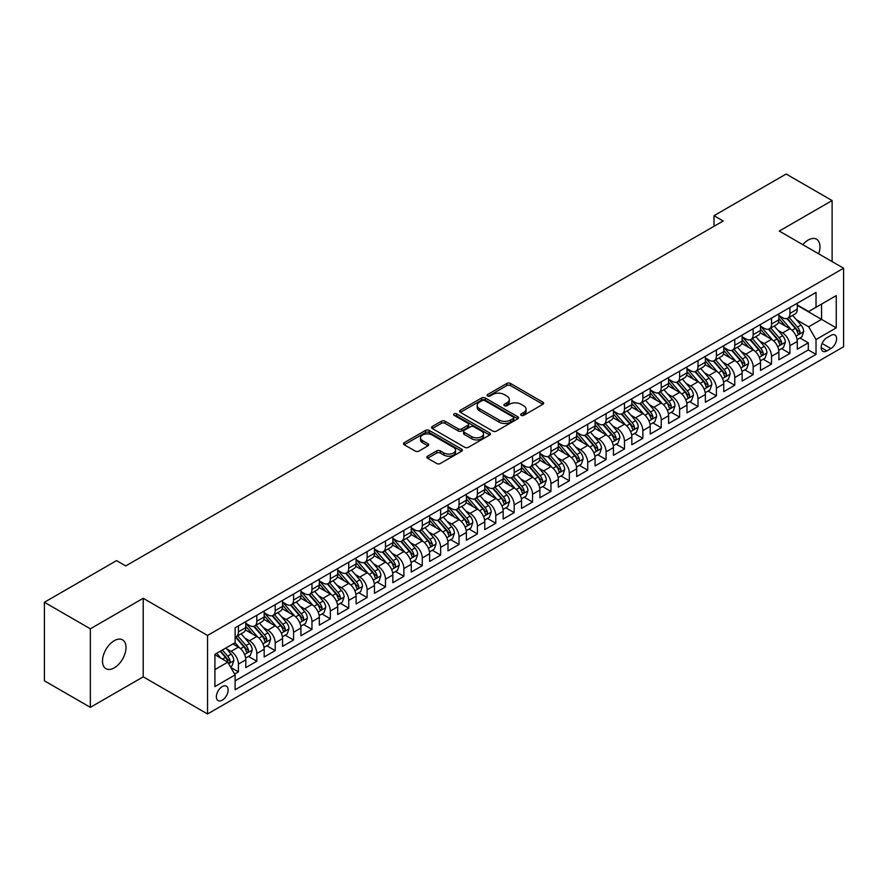 <?xml version="1.0" encoding="UTF-8"?>
<svg xmlns="http://www.w3.org/2000/svg" width="888" height="888" viewBox="0 0 888 888"><rect width="100%" height="100%" fill="white"/><g stroke="black" fill="none" stroke-linecap="round" stroke-linejoin="round"><path stroke-width="1.33" d="M521.212 415.351A1.787 1.032 0 0 0 523.742 415.351L542.912 404.284A2.553 1.476 0 0 0 543.656 403.241A2.553 1.476 0 0 0 542.912 402.197L510.434 383.438A2.553 1.476 0 0 0 506.826 383.438L487.656 394.516A1.787 1.032 0 0 0 487.124 395.238A1.787 1.032 0 0 0 487.656 395.97A1.787 1.032 0 0 0 490.176 395.97L492.662 394.538A8.17 4.718 0 0 1 504.206 394.538L506.915 396.104A8.17 4.718 0 0 1 509.301 399.434A8.17 4.718 0 0 1 506.915 402.764L504.428 404.195A1.787 1.032 0 0 0 503.907 404.928A1.787 1.032 0 0 0 504.428 405.661A1.787 1.032 0 0 0 506.959 405.661L509.446 404.229A8.17 4.718 0 0 1 520.99 404.229L523.698 405.794A8.17 4.718 0 0 1 526.085 409.124A8.17 4.718 0 0 1 523.698 412.454L521.212 413.886A1.787 1.032 0 0 0 520.69 414.618A1.787 1.032 0 0 0 521.212 415.351L521.212 413.886M114.252 667.865A16.639 9.602 120 0 0 125.13 653.202A16.639 9.602 120 0 0 122.577 639.871A16.639 9.602 120 0 0 114.252 640.692A16.639 9.602 120 0 0 103.385 655.355A16.639 9.602 120 0 0 105.938 668.686A16.639 9.602 120 0 0 114.252 667.865M818.669 253.824A16.639 9.602 120 0 0 816.527 239.216A16.639 9.602 120 0 0 808.213 240.038A16.639 9.602 120 0 0 802.819 244.666M222.255 700.177A8.314 4.806 120 0 0 227.694 692.851A8.314 4.806 120 0 0 226.418 686.18A8.314 4.806 120 0 0 222.255 686.591A8.314 4.806 120 0 0 216.816 693.928A8.314 4.806 120 0 0 218.093 700.588A8.314 4.806 120 0 0 222.255 700.177M427.605 456.155A2.553 1.476 0 0 0 426.862 457.198A2.553 1.476 0 0 0 427.605 458.241L436.718 463.503A2.553 1.476 0 0 0 440.326 463.503L461.627 451.215A2.553 1.476 0 0 0 462.371 450.172A2.553 1.476 0 0 0 461.627 449.128L429.148 430.38A2.553 1.476 0 0 0 425.541 430.38L404.24 442.668A2.553 1.476 0 0 0 403.496 443.711A2.553 1.476 0 0 0 404.24 444.755L415.251 451.104A2.553 1.476 0 0 0 418.859 451.104L427.972 445.843A2.553 1.476 0 0 0 428.715 444.799A2.553 1.476 0 0 0 427.972 443.767L422.51 440.615A6.827 3.941 0 0 1 420.512 437.828A6.827 3.941 0 0 1 424.73 434.188A6.827 3.941 0 0 1 432.167 435.042L453.546 447.386A6.827 3.941 0 0 1 455.544 450.172A6.827 3.941 0 0 1 451.337 453.812A6.827 3.941 0 0 1 443.9 452.958L440.326 450.893A2.553 1.476 0 0 0 436.718 450.893L427.605 456.155L427.605 458.241L436.718 453.024L436.718 450.893M143.212 598.29L90.354 628.804L44.4 602.275L44.4 680.807L90.354 707.348L143.212 676.834L207.548 713.974L207.548 635.442L143.212 598.29L143.212 676.834M832.112 261.583L832.112 200.555L779.264 231.069L843.6 268.22L207.548 635.442M832.112 200.555L786.158 174.026L713.996 215.684L713.996 226.296M44.4 602.275L116.55 560.617L125.741 565.922L723.187 220.99L713.996 215.684M492.84 431.102A2.553 1.476 0 0 0 496.448 431.102L517.737 418.814A2.553 1.476 0 0 0 518.492 417.771A2.553 1.476 0 0 0 517.737 416.727L485.259 397.979A2.553 1.476 0 0 0 481.651 397.979L460.361 410.267A2.553 1.476 0 0 0 459.618 411.311A2.553 1.476 0 0 0 460.361 412.354L492.84 431.102M454.845 415.728A1.787 1.032 0 0 1 456.665 415.984L456.665 413.864L489.688 432.922A2.553 1.476 0 0 1 490.431 433.966A2.553 1.476 0 0 1 489.688 435.009L468.387 447.308A2.553 1.476 0 0 1 464.779 447.308L432.301 428.549L432.301 426.473A2.553 1.476 0 0 0 431.557 427.505A2.553 1.476 0 0 0 432.301 428.549M432.301 426.473L441.414 421.212A2.553 1.476 0 0 1 445.021 421.212L458.197 428.815A2.553 1.476 0 0 0 461.804 428.815L467.854 425.319A2.553 1.476 0 0 0 468.598 424.286A2.553 1.476 0 0 0 467.854 423.243L454.134 415.318A1.787 1.032 0 0 1 453.613 414.596A1.787 1.032 0 0 1 454.712 413.642A1.787 1.032 0 0 1 456.665 413.864M234.621 674.048L238.428 671.839L230.802 667.432M226.462 648.695L231.08 651.359A10.401 6.005 60 0 1 238.428 664.091L245.787 659.851L245.787 667.598L256.821 661.227L248.451 656.399M244.844 638.084L249.461 640.748A10.401 6.005 60 0 1 256.821 653.479L264.169 649.239L264.169 656.987L275.202 650.615L266.833 645.787M263.225 627.472L267.843 630.136A10.401 6.005 60 0 1 275.202 642.868L282.551 638.627L282.551 646.375L293.584 640.004L285.214 635.175M281.618 616.849L286.225 619.513A10.401 6.005 60 0 1 293.584 632.256L300.932 628.005L300.932 635.753L311.966 629.392L303.596 624.564M300 606.238L304.606 608.902A10.401 6.005 60 0 1 311.966 621.644L319.314 617.393L319.314 625.141L330.347 618.781L321.978 613.941M318.381 595.626L322.999 598.29A10.401 6.005 60 0 1 330.347 611.033L337.695 606.782L337.695 614.529L348.729 608.158L340.37 603.329M336.763 585.014L341.381 587.678A10.401 6.005 60 0 1 348.729 600.41L356.088 596.17L356.088 603.918L367.11 597.546L358.752 592.718M355.144 574.403L359.762 577.067A10.401 6.005 60 0 1 367.11 589.799L374.47 585.558L374.47 593.306L385.492 586.935L377.134 582.106M373.526 563.791L378.144 566.455A10.401 6.005 60 0 1 385.492 579.187L392.851 574.947L392.851 582.695L403.885 576.323L395.515 571.495M391.908 553.169L396.525 555.833A10.401 6.005 60 0 1 403.885 568.575L411.233 564.324L411.233 572.072L422.266 565.712L413.897 560.883M410.289 542.557L414.907 545.221A10.401 6.005 60 0 1 422.266 557.964L429.614 553.712L429.614 561.46L440.648 555.1L432.278 550.271M428.671 531.945L433.289 534.609A10.401 6.005 60 0 1 440.648 547.352L447.996 543.101L447.996 550.849L459.029 544.477L450.66 539.649M447.064 521.334L451.67 523.998A10.401 6.005 60 0 1 459.029 536.729L466.378 532.489L466.378 540.237L477.411 533.866L469.042 529.037M465.445 510.722L470.063 513.386A10.401 6.005 60 0 1 477.411 526.118L484.759 521.878L484.759 529.625L495.793 523.254L487.434 518.426M483.827 500.111L488.444 502.775A10.401 6.005 60 0 1 495.793 515.506L503.152 511.266L503.152 519.014L514.174 512.642L505.816 507.814M502.208 489.488L506.826 492.163A10.401 6.005 60 0 1 514.174 504.895L521.534 500.643L521.534 508.391L532.556 502.031L524.197 497.202M520.59 478.876L525.208 481.54A10.401 6.005 60 0 1 532.556 494.283L539.915 490.032L539.915 497.78L550.949 491.419L542.579 486.591M538.972 468.265L543.589 470.929A10.401 6.005 60 0 1 550.949 483.671L558.297 479.42L558.297 487.168L569.33 480.797L560.961 475.968M557.353 457.653L561.971 460.317A10.401 6.005 60 0 1 569.33 473.049L576.678 468.809L576.678 476.556L587.712 470.185L579.342 465.356M575.735 447.041L580.352 449.705A10.401 6.005 60 0 1 587.712 462.437L595.06 458.197L595.06 465.945L606.093 459.573L597.724 454.745M594.128 436.43L598.734 439.094A10.401 6.005 60 0 1 606.093 451.826L613.442 447.585L613.442 455.333L624.475 448.962L616.106 444.133M612.509 425.818L617.127 428.482A10.401 6.005 60 0 1 624.475 441.214L631.823 436.974L631.823 444.721L642.856 438.35L634.498 433.522M630.891 415.196L635.508 417.86A10.401 6.005 60 0 1 642.856 430.602L650.216 426.351L650.216 434.099L661.238 427.739L652.88 422.91M649.272 404.584L653.89 407.248A10.401 6.005 60 0 1 661.238 419.991L668.597 415.739L668.597 423.487L679.62 417.127L671.261 412.298M667.654 393.972L672.272 396.636A10.401 6.005 60 0 1 679.62 409.379L686.979 405.128L686.979 412.876L698.001 406.504L689.643 401.676M686.035 383.361L690.653 386.025A10.401 6.005 60 0 1 698.001 398.756L705.361 394.516L705.361 402.264L716.394 395.893L708.025 391.064M704.417 372.749L709.035 375.413A10.401 6.005 60 0 1 716.394 388.145L723.742 383.905L723.742 391.652L734.776 385.281L726.406 380.453M722.799 362.138L727.416 364.802A10.401 6.005 60 0 1 734.776 377.533L742.124 373.293L742.124 381.041L753.157 374.669L744.788 369.841M741.191 351.515L745.798 354.19A10.401 6.005 60 0 1 753.157 366.922L760.505 362.67L760.505 370.418L771.539 364.058L763.169 359.229M759.573 340.903L764.191 343.567A10.401 6.005 60 0 1 771.539 356.31L778.887 352.059L778.887 359.807L789.92 353.446L789.92 345.698A10.401 6.005 -120 0 0 782.572 332.956L777.955 330.292M781.562 348.618L789.92 353.446M245.787 659.851A10.401 6.005 -120 0 0 238.428 647.108L232.922 643.933M264.169 649.239A10.401 6.005 -120 0 0 256.821 636.496L245.443 629.936M282.551 638.627A10.401 6.005 -120 0 0 275.202 625.885L263.825 619.325M300.932 628.005A10.401 6.005 -120 0 0 293.584 615.273L282.218 608.713M319.314 617.393A10.401 6.005 -120 0 0 311.966 604.661L300.599 598.09M337.695 606.782A10.401 6.005 -120 0 0 330.347 594.05L318.981 587.479M356.088 596.17A10.401 6.005 -120 0 0 348.729 583.427L337.362 576.867M374.47 585.558A10.401 6.005 -120 0 0 367.11 572.816L355.744 566.255M392.851 574.947A10.401 6.005 -120 0 0 385.492 562.204L374.126 555.644M411.233 564.324A10.401 6.005 -120 0 0 403.885 551.592L392.507 545.032M429.614 553.712A10.401 6.005 -120 0 0 422.266 540.981L410.889 534.421M447.996 543.101A10.401 6.005 -120 0 0 440.648 530.369L429.281 523.798M466.378 532.489A10.401 6.005 -120 0 0 459.029 519.758L447.663 513.186M484.759 521.878A10.401 6.005 -120 0 0 477.411 509.135L466.045 502.575M503.152 511.266A10.401 6.005 -120 0 0 495.793 498.523L484.426 491.963M521.534 500.643A10.401 6.005 -120 0 0 514.174 487.912L502.808 481.352M539.915 490.032A10.401 6.005 -120 0 0 532.556 477.3L521.189 470.74M558.297 479.42A10.401 6.005 -120 0 0 550.949 466.688L539.571 460.117M576.678 468.809A10.401 6.005 -120 0 0 569.33 456.077L557.953 449.506M595.06 458.197A10.401 6.005 -120 0 0 587.712 445.454L576.345 438.894M613.442 447.585A10.401 6.005 -120 0 0 606.093 434.843L594.727 428.282M631.823 436.974A10.401 6.005 -120 0 0 624.475 424.231L613.109 417.671M650.216 426.351A10.401 6.005 -120 0 0 642.856 413.619L631.49 407.059M668.597 415.739A10.401 6.005 -120 0 0 661.238 403.008L649.872 396.448M686.979 405.128A10.401 6.005 -120 0 0 679.62 392.396L668.253 385.825M705.361 394.516A10.401 6.005 -120 0 0 698.001 381.785L686.635 375.213M723.742 383.905A10.401 6.005 -120 0 0 716.394 371.162L705.017 364.602M742.124 373.293A10.401 6.005 -120 0 0 734.776 360.55L723.409 353.99M760.505 362.67A10.401 6.005 -120 0 0 753.157 349.939L741.791 343.379M778.887 352.059A10.401 6.005 -120 0 0 771.539 339.327L760.172 332.767M830.913 335.398L826.872 337.74A8.059 4.651 120 0 0 821.611 344.833A8.059 4.651 120 0 0 822.843 351.293A8.059 4.651 120 0 0 826.872 350.893L830.913 348.562A8.059 4.651 120 0 0 836.185 341.458A8.059 4.651 120 0 0 834.942 334.998A8.059 4.651 120 0 0 830.913 335.398M207.548 713.974L843.6 346.753L843.6 268.22M214.907 669.608L227.772 662.182L235.12 674.924L235.12 689.776L816.028 354.401L816.028 339.538L808.668 326.806L796.336 319.68M235.12 674.924L214.907 686.591L214.907 654.334L235.12 642.657L235.12 627.794L816.028 292.418L816.028 307.27L836.252 295.604L836.252 327.861L816.028 339.538M245.787 623.343L249.461 625.463A10.401 6.005 60 0 0 254.656 625.973L262.016 621.733A10.401 6.005 -120 0 0 264.169 616.971L264.169 611.022M264.169 612.72L267.843 614.851A10.401 6.005 60 0 0 273.049 615.362L280.397 611.122A10.401 6.005 -120 0 0 282.551 606.36L282.551 600.41M282.551 602.108L286.225 604.24A10.401 6.005 60 0 0 291.431 604.75L298.779 600.499A10.401 6.005 -120 0 0 300.932 595.748L300.932 589.799M300.932 591.497L304.606 593.617A10.401 6.005 60 0 0 309.812 594.139L317.16 589.887A10.401 6.005 -120 0 0 319.314 585.125L319.314 579.187M319.314 580.885L322.999 583.005A10.401 6.005 60 0 0 328.194 583.527L335.542 579.276A10.401 6.005 -120 0 0 337.695 574.514L337.695 568.575M337.695 570.274L341.381 572.394A10.401 6.005 60 0 0 346.575 572.904L353.935 568.664A10.401 6.005 -120 0 0 356.088 563.902L356.088 557.964M356.088 559.662L359.762 561.782A10.401 6.005 60 0 0 364.957 562.293L372.316 558.053A10.401 6.005 -120 0 0 374.47 553.291L374.47 547.352M374.47 549.05L378.144 551.171A10.401 6.005 60 0 0 383.339 551.681L390.698 547.441A10.401 6.005 -120 0 0 392.851 542.679L392.851 536.729M392.851 538.428L396.525 540.559A10.401 6.005 60 0 0 401.72 541.07L409.079 536.829A10.401 6.005 -120 0 0 411.233 532.067L411.233 526.118M411.233 527.816L414.907 529.936A10.401 6.005 60 0 0 420.113 530.458L427.461 526.207A10.401 6.005 -120 0 0 429.614 521.456L429.614 515.506M429.614 517.205L433.289 519.325A10.401 6.005 60 0 0 438.494 519.846L445.843 515.595A10.401 6.005 -120 0 0 447.996 510.833L447.996 504.895M447.996 506.593L451.67 508.713A10.401 6.005 60 0 0 456.876 509.235L464.224 504.983A10.401 6.005 -120 0 0 466.378 500.221L466.378 494.283M466.378 495.981L470.063 498.101A10.401 6.005 60 0 0 475.258 498.612L482.606 494.372A10.401 6.005 -120 0 0 484.759 489.61L484.759 483.671M484.759 485.37L488.444 487.49A10.401 6.005 60 0 0 493.639 488L500.999 483.76A10.401 6.005 -120 0 0 503.152 478.998L503.152 473.049M503.152 474.747L506.826 476.878A10.401 6.005 60 0 0 512.021 477.389L519.38 473.149A10.401 6.005 -120 0 0 521.534 468.387L521.534 462.437M521.534 464.135L525.208 466.267A10.401 6.005 60 0 0 530.402 466.777L537.762 462.526A10.401 6.005 -120 0 0 539.915 457.775L539.915 451.826M539.915 453.524L543.589 455.644A10.401 6.005 60 0 0 548.784 456.166L556.143 451.914A10.401 6.005 -120 0 0 558.297 447.152L558.297 441.214M558.297 442.912L561.971 445.032A10.401 6.005 60 0 0 567.177 445.554L574.525 441.303A10.401 6.005 -120 0 0 576.678 436.541L576.678 430.602M576.678 432.301L580.352 434.421A10.401 6.005 60 0 0 585.558 434.931L592.907 430.691A10.401 6.005 -120 0 0 595.06 425.929L595.06 419.991M595.06 421.689L598.734 423.809A10.401 6.005 60 0 0 603.94 424.32L611.288 420.08A10.401 6.005 -120 0 0 613.442 415.318L613.442 409.379M613.442 411.077L617.127 413.198A10.401 6.005 60 0 0 622.322 413.708L629.67 409.468A10.401 6.005 -120 0 0 631.823 404.706L631.823 398.756M631.823 400.455L635.508 402.586A10.401 6.005 60 0 0 640.703 403.096L648.062 398.856A10.401 6.005 -120 0 0 650.216 394.094L650.216 388.145M650.216 389.843L653.89 391.963A10.401 6.005 60 0 0 659.085 392.485L666.444 388.234A10.401 6.005 -120 0 0 668.597 383.483L668.597 377.533M668.597 379.231L672.272 381.352A10.401 6.005 60 0 0 677.466 381.873L684.826 377.622A10.401 6.005 -120 0 0 686.979 372.86L686.979 366.922M686.979 368.62L690.653 370.74A10.401 6.005 60 0 0 695.848 371.262L703.207 367.01A10.401 6.005 -120 0 0 705.361 362.249L705.361 356.31M705.361 358.008L709.035 360.128A10.401 6.005 60 0 0 714.241 360.639L721.589 356.399A10.401 6.005 -120 0 0 723.742 351.637L723.742 345.698M723.742 347.397L727.416 349.517A10.401 6.005 60 0 0 732.622 350.027L739.97 345.787A10.401 6.005 -120 0 0 742.124 341.025L742.124 335.076M742.124 336.774L745.798 338.905A10.401 6.005 60 0 0 751.004 339.416L758.352 335.176A10.401 6.005 -120 0 0 760.505 330.414L760.505 324.464M760.505 326.162L764.191 328.294A10.401 6.005 60 0 0 769.385 328.804L776.734 324.553A10.401 6.005 -120 0 0 778.887 319.802L778.887 313.853M235.12 680.863L808.302 349.939L808.302 342.824L797.28 349.195L797.28 341.447A10.401 6.005 -120 0 0 789.92 328.715L778.554 322.144M778.887 315.551L782.572 317.671A10.401 6.005 -120 0 0 787.767 318.193A10.401 6.005 -120 0 0 789.92 313.431L789.92 307.481M787.767 318.193L795.126 313.941A10.401 6.005 -120 0 0 797.28 309.179L797.28 303.241M238.428 625.885L238.428 631.834A10.401 6.005 60 0 1 236.275 636.585A10.401 6.005 60 0 1 235.12 637.007M236.275 636.585L243.634 632.345A10.401 6.005 -120 0 0 245.787 627.583L245.787 621.644M256.821 615.273L256.821 621.212A10.401 6.005 60 0 1 254.656 625.973M275.202 604.661L275.202 610.6A10.401 6.005 60 0 1 273.049 615.362M293.584 594.05L293.584 599.988A10.401 6.005 60 0 1 291.431 604.75M311.966 583.427L311.966 589.377A10.401 6.005 60 0 1 309.812 594.139M330.347 572.816L330.347 578.765A10.401 6.005 60 0 1 328.194 583.527M348.729 562.204L348.729 568.154A10.401 6.005 60 0 1 346.575 572.904M367.11 551.592L367.11 557.531A10.401 6.005 60 0 1 364.957 562.293M385.492 540.981L385.492 546.919A10.401 6.005 60 0 1 383.339 551.681M403.885 530.369L403.885 536.308A10.401 6.005 60 0 1 401.72 541.07M422.266 519.758L422.266 525.696A10.401 6.005 60 0 1 420.113 530.458M440.648 509.135L440.648 515.084A10.401 6.005 60 0 1 438.494 519.846M459.029 498.523L459.029 504.473A10.401 6.005 60 0 1 456.876 509.235M477.411 487.912L477.411 493.861A10.401 6.005 60 0 1 475.258 498.612M495.793 477.3L495.793 483.239A10.401 6.005 60 0 1 493.639 488M514.174 466.688L514.174 472.627A10.401 6.005 60 0 1 512.021 477.389M532.556 456.077L532.556 462.015A10.401 6.005 60 0 1 530.402 466.777M550.949 445.454L550.949 451.404A10.401 6.005 60 0 1 548.784 456.166M569.33 434.843L569.33 440.792A10.401 6.005 60 0 1 567.177 445.554M587.712 424.231L587.712 430.181A10.401 6.005 60 0 1 585.558 434.931M606.093 413.619L606.093 419.558A10.401 6.005 60 0 1 603.94 424.32M624.475 403.008L624.475 408.946A10.401 6.005 60 0 1 622.322 413.708M642.856 392.396L642.856 398.335A10.401 6.005 60 0 1 640.703 403.096M661.238 381.785L661.238 387.723A10.401 6.005 60 0 1 659.085 392.485M679.62 371.162L679.62 377.111A10.401 6.005 60 0 1 677.466 381.873M698.001 360.55L698.001 366.5A10.401 6.005 60 0 1 695.848 371.262M716.394 349.939L716.394 355.888A10.401 6.005 60 0 1 714.241 360.639M734.776 339.327L734.776 345.266A10.401 6.005 60 0 1 732.622 350.027M753.157 328.715L753.157 334.654A10.401 6.005 60 0 1 751.004 339.416M771.539 318.104L771.539 324.042A10.401 6.005 60 0 1 769.385 328.804M771.539 356.31L771.539 364.058M753.157 366.922L753.157 374.669M734.776 377.533L734.776 385.281M716.394 388.145L716.394 395.893M698.001 398.756L698.001 406.504M679.62 409.379L679.62 417.127M661.238 419.991L661.238 427.739M642.856 430.602L642.856 438.35M624.475 441.214L624.475 448.962M606.093 451.826L606.093 459.573M587.712 462.437L587.712 470.185M569.33 473.049L569.33 480.797M550.949 483.671L550.949 491.419M532.556 494.283L532.556 502.031M514.174 504.895L514.174 512.642M495.793 515.506L495.793 523.254M477.411 526.118L477.411 533.866M459.029 536.729L459.029 544.477M440.648 547.352L440.648 555.1M422.266 557.964L422.266 565.712M403.885 568.575L403.885 576.323M385.492 579.187L385.492 586.935M367.11 589.799L367.11 597.546M348.729 600.41L348.729 608.158M330.347 611.033L330.347 618.781M311.966 621.644L311.966 629.392M293.584 632.256L293.584 640.004M275.202 642.868L275.202 650.615M256.821 653.479L256.821 661.227M238.428 664.091L238.428 671.839M227.772 662.182L214.907 654.756M808.668 326.806L821.544 319.369L821.544 304.084L836.252 295.604M797.28 305.361L836.252 327.861M797.28 304.939L808.668 311.522L816.028 307.27M90.354 628.804L90.354 707.348M799.944 337.995L808.302 342.824M808.302 349.939L816.028 354.401M521.933 415.595L523.698 414.585A8.17 4.718 0 0 0 526.085 411.244L526.085 409.124M509.301 399.434L509.301 401.554A8.17 4.718 0 0 1 506.915 404.895L505.15 405.916M542.879 404.295L510.434 385.57A2.553 1.476 0 0 0 506.826 385.57L488.367 396.226M517.704 418.836L485.259 400.1A2.553 1.476 0 0 0 481.651 400.1L460.395 412.376L460.361 410.267M513.231 418.503A1.787 1.032 0 0 0 513.752 417.771A1.787 1.032 0 0 0 513.231 417.038L484.715 400.577A1.787 1.032 0 0 0 482.195 400.577L479.576 402.086A8.17 4.718 0 0 0 477.189 405.428A8.17 4.718 0 0 0 479.576 408.758L499.067 420.013A8.17 4.718 0 0 0 510.611 420.013L513.231 418.503L513.231 420.623A1.787 1.032 0 0 0 513.752 419.891L513.752 417.771M477.189 405.428L477.189 407.548A8.17 4.718 0 0 0 479.576 410.878L479.576 408.758M513.231 420.623L510.611 422.133A8.17 4.718 0 0 1 499.067 422.133L479.576 410.878M432.334 428.571L441.414 423.332L441.414 421.212M468.598 424.286L468.598 426.406A2.553 1.476 0 0 1 467.854 427.45L461.804 430.935A2.553 1.476 0 0 1 458.197 430.935L445.021 423.332A2.553 1.476 0 0 0 441.414 423.332M456.665 415.984L489.643 435.031M471.861 436.707A6.827 3.941 0 0 0 479.298 437.562A6.827 3.941 0 0 0 483.516 433.921A6.827 3.941 0 0 0 481.518 431.135L473.981 426.784A2.553 1.476 0 0 0 470.374 426.784L464.335 430.269A2.553 1.476 0 0 0 463.58 431.313A2.553 1.476 0 0 0 464.335 432.356L471.861 436.707L471.861 438.827A6.827 3.941 0 0 0 479.298 439.682A6.827 3.941 0 0 0 483.516 436.041L483.516 433.921M463.58 431.313L463.58 433.433A2.553 1.476 0 0 0 464.335 434.476L464.335 432.356M471.861 438.827L464.335 434.476M455.544 450.172L455.544 452.292A6.827 3.941 0 0 1 451.337 455.933A6.827 3.941 0 0 1 443.9 455.078L440.326 453.024A2.553 1.476 0 0 0 436.718 453.024M420.512 437.828L420.512 439.949A6.827 3.941 0 0 0 422.51 442.735L422.51 440.615M427.938 445.865L422.51 442.735M461.594 451.226L429.148 432.5A2.553 1.476 0 0 0 425.541 432.5L404.273 444.766L404.24 442.668M797.124 339.627L801.875 336.885L803.707 331.579A6.893 3.974 -120 0 0 801.02 325.108L792.629 315.384M790.942 329.381L780.985 317.849A19.891 11.477 -120 0 0 778.887 315.662M785.48 326.151L779.908 319.702A16.506 9.535 -120 0 0 778.887 318.592M786.835 318.559L795.326 328.405A6.893 3.974 60 0 1 797.779 333.144C798.823 334.532 799.555 334.11 799.988 331.868A6.893 3.974 -120 0 0 797.535 327.128L789.132 317.405M787.334 318.404L796.458 328.971A3.508 2.031 60 0 1 797.346 330.347L799.988 331.868M797.779 333.144L798.279 333.966M778.743 350.238L783.482 347.497L785.325 342.191A6.893 3.974 -120 0 0 782.639 335.72L774.247 325.996M772.56 339.993L762.603 328.471A19.891 11.477 -120 0 0 760.505 326.285M767.099 336.763L761.527 330.314A16.506 9.535 -120 0 0 760.505 329.204M768.453 329.182L776.945 339.016A6.893 3.974 60 0 1 779.398 343.756C780.43 345.143 781.174 344.722 781.607 342.491A6.893 3.974 -120 0 0 779.153 337.74L770.751 328.016M768.953 329.015L778.077 339.582A3.508 2.031 60 0 1 778.965 340.959L781.607 342.491M779.398 343.756L779.897 344.577M760.35 360.85L765.101 358.108L766.943 352.802A6.893 3.974 -120 0 0 764.257 346.331L755.866 336.608M754.178 350.616L744.222 339.083A19.891 11.477 -120 0 0 742.124 336.896M748.717 347.375L743.145 340.925A16.506 9.535 -120 0 0 742.124 339.815M750.06 339.793L758.563 349.628A6.893 3.974 60 0 1 761.016 354.368C762.048 355.755 762.792 355.333 763.225 353.102A6.893 3.974 -120 0 0 760.772 348.351L752.369 338.628M750.56 339.627L759.695 350.194A3.508 2.031 60 0 1 760.583 351.57L763.225 353.102M761.016 354.368L761.515 355.189M741.968 371.473L746.719 368.72L748.562 363.414A6.893 3.974 -120 0 0 745.876 356.954L737.473 347.23M735.797 361.227L725.829 349.694A19.891 11.477 -120 0 0 723.742 347.508M730.336 357.986L724.763 351.537A16.506 9.535 -120 0 0 723.742 350.427M731.679 350.405L740.181 360.239A6.893 3.974 60 0 1 742.634 364.99C743.667 366.367 744.399 365.945 744.843 363.714A6.893 3.974 -120 0 0 742.379 358.963L733.988 349.239M732.178 350.238L741.314 360.817A3.508 2.031 60 0 1 742.19 362.182L744.843 363.714M742.634 364.99L743.134 365.801M723.587 382.084L728.338 379.343L730.18 374.037A6.893 3.974 -120 0 0 727.494 367.565L719.091 357.842M717.415 371.839L707.447 360.306A19.891 11.477 -120 0 0 705.361 358.119M711.954 368.598L706.382 362.149A16.506 9.535 -120 0 0 705.361 361.039M713.297 361.016L721.8 370.851A6.893 3.974 60 0 1 724.253 375.602C725.285 376.989 726.018 376.556 726.462 374.325A6.893 3.974 -120 0 0 723.998 369.575L715.606 359.851M713.797 360.861L722.932 371.428A3.508 2.031 60 0 1 723.809 372.794L726.462 374.325M724.253 375.602L724.752 376.412M705.205 392.696L709.956 389.954L711.799 384.648A6.893 3.974 -120 0 0 709.112 378.177L700.71 368.453M699.034 382.451L689.066 370.918A19.891 11.477 -120 0 0 686.979 368.731M693.561 379.22L687.989 372.76A16.506 9.535 -120 0 0 686.979 371.661M694.916 371.628L703.407 381.463A6.893 3.974 60 0 1 705.871 386.213C706.904 387.601 707.636 387.168 708.069 384.937A6.893 3.974 -120 0 0 705.616 380.197L697.213 370.474M695.415 371.473L704.539 382.04A3.508 2.031 60 0 1 705.427 383.416L708.069 384.937M705.871 386.213L706.371 387.024M686.824 403.307L691.574 400.566L693.406 395.26A6.893 3.974 -120 0 0 690.731 388.789L682.328 379.065M680.641 393.062L670.684 381.529A19.891 11.477 -120 0 0 668.597 379.343M675.18 389.832L669.608 383.383A16.506 9.535 -120 0 0 668.597 382.273M676.534 382.24L685.025 392.074A6.893 3.974 60 0 1 687.49 396.825C688.522 398.213 689.255 397.791 689.687 395.549A6.893 3.974 -120 0 0 687.234 390.809L678.832 381.085M677.033 382.084L686.158 392.651A3.508 2.031 60 0 1 687.046 394.028L689.687 395.549M687.49 396.825L687.989 397.646M668.442 413.919L673.193 411.177L675.024 405.872A6.893 3.974 -120 0 0 672.349 399.4L663.947 389.677M662.259 403.674L652.303 392.141A19.891 11.477 -120 0 0 650.216 389.954M656.798 400.444L651.226 393.995A16.506 9.535 -120 0 0 650.216 392.885M658.152 392.862L666.644 402.697A6.893 3.974 60 0 1 669.097 407.437C670.14 408.824 670.873 408.402 671.306 406.16A6.893 3.974 -120 0 0 668.853 401.42L660.45 391.697M658.652 392.696L667.776 403.263A3.508 2.031 60 0 1 668.664 404.639L671.306 406.16M669.097 407.437L669.608 408.258M650.06 424.531L654.811 421.789L656.643 416.483A6.893 3.974 -120 0 0 653.957 410.012L645.565 400.288M643.878 414.296L633.921 402.764A19.891 11.477 -120 0 0 631.823 400.577M638.417 411.055L632.844 404.606A16.506 9.535 -120 0 0 631.823 403.496M639.771 403.474L648.262 413.309A6.893 3.974 60 0 1 650.715 418.048C651.759 419.436 652.491 419.014 652.924 416.783A6.893 3.974 -120 0 0 650.471 412.032L642.068 402.308M640.27 403.307L649.394 413.875A3.508 2.031 60 0 1 650.282 415.251L652.924 416.783M650.715 418.048L651.215 418.87M631.679 435.153L636.419 432.401L638.261 427.095A6.893 3.974 -120 0 0 635.575 420.635L627.183 410.9M625.496 424.908L615.539 413.375A19.891 11.477 -120 0 0 613.442 411.188M620.035 421.667L614.463 415.218A16.506 9.535 -120 0 0 613.442 414.108M621.389 414.086L629.881 423.92A6.893 3.974 60 0 1 632.334 428.671C633.366 430.047 634.11 429.626 634.543 427.394A6.893 3.974 -120 0 0 632.09 422.644L623.687 412.92M621.889 413.919L631.013 424.497A3.508 2.031 60 0 1 631.901 425.863L634.543 427.394M632.334 428.671L632.833 429.481M613.286 445.765L618.037 443.023L619.88 437.706A6.893 3.974 -120 0 0 617.193 431.246L608.802 421.523M607.115 435.52L597.158 423.987A19.891 11.477 -120 0 0 595.06 421.8M601.653 432.278L596.081 425.829A16.506 9.535 -120 0 0 595.06 424.719M602.996 424.697L611.499 434.532A6.893 3.974 60 0 1 613.952 439.283C614.984 440.659 615.728 440.237 616.161 438.006A6.893 3.974 -120 0 0 613.708 433.255L605.305 423.532M603.496 424.542L612.631 435.109A3.508 2.031 60 0 1 613.519 436.474L616.161 438.006M613.952 439.283L614.452 440.093M594.905 456.377L599.655 453.635L601.498 448.329A6.893 3.974 -120 0 0 598.812 441.858L590.409 432.134M588.733 446.131L578.765 434.598A19.891 11.477 -120 0 0 576.678 432.412M583.272 442.89L577.7 436.441A16.506 9.535 -120 0 0 576.678 435.331M584.615 435.309L593.117 445.143A6.893 3.974 60 0 1 595.571 449.894C596.603 451.282 597.335 450.849 597.779 448.618A6.893 3.974 -120 0 0 595.315 443.878L586.924 434.143M585.114 435.153L594.25 445.721A3.508 2.031 60 0 1 595.127 447.086L597.779 448.618M595.571 449.894L596.07 450.704M576.523 466.988L581.274 464.246L583.116 458.941A6.893 3.974 -120 0 0 580.43 452.469L572.027 442.746M570.351 456.743L560.384 445.21A19.891 11.477 -120 0 0 558.297 443.023M564.89 453.513L559.318 447.053A16.506 9.535 -120 0 0 558.297 445.954M566.233 445.92L574.736 455.755A6.893 3.974 60 0 1 577.189 460.506C578.221 461.893 578.954 461.471 579.398 459.229A6.893 3.974 -120 0 0 576.934 454.49L568.542 444.766M566.733 445.765L575.868 456.332A3.508 2.031 60 0 1 576.745 457.709L579.398 459.229M577.189 460.506L577.688 461.327M558.141 477.6L562.892 474.858L564.735 469.552A6.893 3.974 -120 0 0 562.049 463.081L553.646 453.357M551.97 467.354L542.002 455.822A19.891 11.477 -120 0 0 539.915 453.635M546.497 464.124L540.925 457.675A16.506 9.535 -120 0 0 539.915 456.565M547.852 456.532L556.343 466.378A6.893 3.974 60 0 1 558.807 471.117C559.84 472.505 560.572 472.083 561.005 469.841A6.893 3.974 -120 0 0 558.552 465.101L550.149 455.378M548.351 456.377L557.475 466.944A3.508 2.031 60 0 1 558.363 468.32L561.005 469.841M558.807 471.117L559.307 471.939M539.76 488.211L544.511 485.47L546.342 480.164A6.893 3.974 -120 0 0 543.667 473.693L535.264 463.969M533.577 477.977L523.62 466.444A19.891 11.477 -120 0 0 521.534 464.258M528.116 474.736L522.544 468.287A16.506 9.535 -120 0 0 521.534 467.177M529.47 467.155L537.962 476.989A6.893 3.974 60 0 1 540.426 481.729C541.458 483.116 542.191 482.695 542.624 480.464A6.893 3.974 -120 0 0 540.17 475.713L531.768 465.989M529.97 466.988L539.094 477.555A3.508 2.031 60 0 1 539.982 478.932L542.624 480.464M540.426 481.729L540.925 482.55M521.378 498.823L526.129 496.081L527.96 490.775A6.893 3.974 -120 0 0 525.285 484.304L516.883 474.581M515.195 488.589L505.239 477.056A19.891 11.477 -120 0 0 503.152 474.869M509.734 485.348L504.162 478.898A16.506 9.535 -120 0 0 503.152 477.788M511.088 477.766L519.58 487.601A6.893 3.974 60 0 1 522.033 492.341C523.076 493.728 523.809 493.306 524.242 491.075A6.893 3.974 -120 0 0 521.789 486.324L513.386 476.601M511.588 477.6L520.712 488.167A3.508 2.031 60 0 1 521.6 489.543L524.242 491.075M522.033 492.341L522.544 493.162M502.997 509.446L507.747 506.704L509.579 501.387A6.893 3.974 -120 0 0 506.893 494.927L498.501 485.203M496.814 499.2L486.857 487.667A19.891 11.477 -120 0 0 484.759 485.481M491.353 495.959L485.78 489.51A16.506 9.535 -120 0 0 484.759 488.4M492.707 488.378L501.198 498.212A6.893 3.974 60 0 1 503.651 502.963C504.695 504.34 505.427 503.918 505.86 501.687A6.893 3.974 -120 0 0 503.407 496.936L495.005 487.212M493.206 488.211L502.331 498.79A3.508 2.031 60 0 1 503.219 500.155L505.86 501.687M503.651 502.963L504.151 503.774M484.615 520.057L489.355 517.316L491.197 512.01A6.893 3.974 -120 0 0 488.511 505.538L480.119 495.815M478.432 509.812L468.476 498.279A19.891 11.477 -120 0 0 466.378 496.092M472.971 506.571L467.399 500.122A16.506 9.535 -120 0 0 466.378 499.012M474.325 498.989L482.817 508.824A6.893 3.974 60 0 1 485.27 513.575C486.302 514.962 487.046 514.529 487.479 512.298A6.893 3.974 -120 0 0 485.026 507.548L476.623 497.824M474.825 498.834L483.949 509.401A3.508 2.031 60 0 1 484.837 510.767L487.479 512.298M485.27 513.575L485.769 514.385M466.222 530.669L470.973 527.927L472.816 522.621A6.893 3.974 -120 0 0 470.129 516.15L461.738 506.426M460.051 520.424L450.094 508.891A19.891 11.477 -120 0 0 447.996 506.704M454.589 517.193L449.017 510.733A16.506 9.535 -120 0 0 447.996 509.634M455.933 509.601L464.435 519.436A6.893 3.974 60 0 1 466.888 524.186C467.921 525.574 468.664 525.141 469.097 522.91A6.893 3.974 -120 0 0 466.644 518.17L458.241 508.447M456.432 509.446L465.567 520.013A3.508 2.031 60 0 1 466.455 521.389L469.097 522.91M466.888 524.186L467.388 524.997M447.841 541.28L452.591 538.539L454.434 533.233A6.893 3.974 -120 0 0 451.748 526.762L443.345 517.038M441.669 531.035L431.701 519.502A19.891 11.477 -120 0 0 429.614 517.316M436.208 527.805L430.636 521.356A16.506 9.535 -120 0 0 429.614 520.246M437.551 520.213L446.054 530.047A6.893 3.974 60 0 1 448.507 534.798C449.539 536.186 450.272 535.764 450.716 533.522A6.893 3.974 -120 0 0 448.251 528.782L439.86 519.058M438.05 520.057L447.186 530.624A3.508 2.031 60 0 1 448.063 532.001L450.716 533.522M448.507 534.798L449.006 535.619M429.459 551.892L434.21 549.15L436.052 543.845A6.893 3.974 -120 0 0 433.366 537.373L424.964 527.65M423.287 541.647L413.32 530.114A19.891 11.477 -120 0 0 411.233 527.927M417.826 538.417L412.254 531.968A16.506 9.535 -120 0 0 411.233 530.858M419.169 530.835L427.672 540.67A6.893 3.974 60 0 1 430.125 545.41C431.157 546.797 431.89 546.375 432.334 544.133A6.893 3.974 -120 0 0 429.87 539.393L421.478 529.67M419.669 530.669L428.804 541.236A3.508 2.031 60 0 1 429.681 542.612L432.334 544.133M430.125 545.41L430.625 546.231M411.077 562.504L415.828 559.762L417.671 554.456A6.893 3.974 -120 0 0 414.985 547.985L406.582 538.261M404.906 552.269L394.938 540.736A19.891 11.477 -120 0 0 392.851 538.55M399.434 549.028L393.861 542.579A16.506 9.535 -120 0 0 392.851 541.469M400.788 541.447L409.279 551.282A6.893 3.974 60 0 1 411.743 556.021C412.776 557.409 413.508 556.987 413.941 554.756A6.893 3.974 -120 0 0 411.488 550.005L403.085 540.281M401.287 541.28L410.411 551.848A3.508 2.031 60 0 1 411.299 553.224L413.941 554.756M411.743 556.021L412.243 556.843M392.696 573.126L397.447 570.374L399.278 565.068A6.893 3.974 -120 0 0 396.603 558.608L388.2 548.873M386.513 562.881L376.556 551.348A19.891 11.477 -120 0 0 374.47 549.161M381.052 559.64L375.48 553.191A16.506 9.535 -120 0 0 374.47 552.081M382.406 552.059L390.898 561.893A6.893 3.974 60 0 1 393.362 566.644C394.394 568.02 395.127 567.599 395.56 565.367A6.893 3.974 -120 0 0 393.106 560.617L384.704 550.893M382.906 551.892L392.03 562.47A3.508 2.031 60 0 1 392.918 563.836L395.56 565.367M393.362 566.644L393.861 567.454M374.314 583.738L379.065 580.996L380.897 575.679A6.893 3.974 -120 0 0 378.221 569.219L369.819 559.496M368.132 573.493L358.175 561.96A19.891 11.477 -120 0 0 356.088 559.773M362.67 570.251L357.098 563.802A16.506 9.535 -120 0 0 356.088 562.692M364.025 562.67L372.516 572.505A6.893 3.974 60 0 1 374.969 577.255C376.013 578.632 376.745 578.21 377.178 575.979A6.893 3.974 -120 0 0 374.725 571.228L366.322 561.505M364.524 562.515L373.648 573.082A3.508 2.031 60 0 1 374.536 574.447L377.178 575.979M374.969 577.255L375.48 578.066M355.933 594.35L360.683 591.608L362.515 586.302A6.893 3.974 -120 0 0 359.829 579.831L351.437 570.107M349.75 584.104L339.793 572.571A19.891 11.477 -120 0 0 337.695 570.385M344.289 580.863L338.716 574.414A16.506 9.535 -120 0 0 337.695 573.304M345.643 573.282L354.134 583.116A6.893 3.974 60 0 1 356.588 587.867C357.631 589.255 358.364 588.822 358.796 586.591A6.893 3.974 -120 0 0 356.343 581.851L347.941 572.116M346.142 573.126L355.267 583.694A3.508 2.031 60 0 1 356.155 585.059L358.796 586.591M356.588 587.867L357.098 588.677M337.551 604.961L342.291 602.219L344.133 596.914A6.893 3.974 -120 0 0 341.447 590.442L333.056 580.719M331.368 594.716L321.412 583.183A19.891 11.477 -120 0 0 319.314 580.996M325.907 591.486L320.335 585.037A16.506 9.535 -120 0 0 319.314 583.927M327.261 583.893L335.753 593.728A6.893 3.974 60 0 1 338.206 598.479C339.249 599.866 339.982 599.444 340.415 597.202A6.893 3.974 -120 0 0 337.962 592.463L329.559 582.739M327.761 583.738L336.885 594.305A3.508 2.031 60 0 1 337.773 595.682L340.415 597.202M338.206 598.479L338.705 599.3M319.158 615.573L323.909 612.831L325.752 607.525A6.893 3.974 -120 0 0 323.066 601.054L314.674 591.33M312.987 605.327L303.03 593.795A19.891 11.477 -120 0 0 300.932 591.608M307.526 602.097L301.953 595.648A16.506 9.535 -120 0 0 300.932 594.538M308.869 594.505L317.371 604.351A6.893 3.974 60 0 1 319.824 609.09C320.857 610.478 321.6 610.056 322.033 607.814A6.893 3.974 -120 0 0 319.58 603.074L311.177 593.351M309.368 594.35L318.503 604.917A3.508 2.031 60 0 1 319.391 606.293L322.033 607.814M319.824 609.09L320.324 609.912M300.777 626.184L305.528 623.443L307.37 618.137A6.893 3.974 -120 0 0 304.684 611.665L296.281 601.942M294.605 615.95L284.637 604.417A19.891 11.477 -120 0 0 282.551 602.231M289.144 612.709L283.572 606.26A16.506 9.535 -120 0 0 282.551 605.15M290.487 605.128L298.99 614.962A6.893 3.974 60 0 1 301.443 619.702C302.475 621.089 303.219 620.668 303.652 618.437A6.893 3.974 -120 0 0 301.187 613.686L292.796 603.962M290.986 604.961L300.122 615.528A3.508 2.031 60 0 1 300.999 616.905L303.652 618.437M301.443 619.702L301.942 620.523M282.395 636.796L287.146 634.054L288.989 628.748A6.893 3.974 -120 0 0 286.302 622.277L277.9 612.554M276.224 626.562L266.256 615.029A19.891 11.477 -120 0 0 264.169 612.842M270.762 623.321L265.19 616.871A16.506 9.535 -120 0 0 264.169 615.761M272.105 615.739L280.608 625.574A6.893 3.974 60 0 1 283.061 630.314C284.093 631.701 284.826 631.279 285.27 629.048A6.893 3.974 -120 0 0 282.806 624.297L274.414 614.574M272.605 615.573L281.74 626.14A3.508 2.031 60 0 1 282.617 627.516L285.27 629.048M283.061 630.314L283.561 631.135M264.014 647.419L268.764 644.677L270.607 639.36A6.893 3.974 -120 0 0 267.921 632.9L259.518 623.176M257.842 637.173L247.874 625.64A19.891 11.477 -120 0 0 245.787 623.454M252.37 633.932L246.797 627.483A16.506 9.535 -120 0 0 245.787 626.373M253.724 626.351L262.215 636.185A6.893 3.974 60 0 1 264.68 640.936C265.712 642.313 266.444 641.891 266.877 639.66A6.893 3.974 -120 0 0 264.424 634.909L256.022 625.185M254.223 626.184L263.348 636.763A3.508 2.031 60 0 1 264.236 638.128L266.877 639.66M264.68 640.936L265.179 641.747M245.632 658.03L250.383 655.289L252.214 649.983A6.893 3.974 -120 0 0 249.539 643.511L241.136 633.788M239.449 647.785L235.054 642.69M233.988 644.544L233.278 643.722M235.342 636.962L243.834 646.797A6.893 3.974 60 0 1 246.298 651.548C247.33 652.935 248.063 652.502 248.496 650.271A6.893 3.974 -120 0 0 246.043 645.52L237.64 635.797M235.842 636.807L244.966 647.374A3.508 2.031 60 0 1 245.854 648.74L248.496 650.271M246.298 651.548L246.797 652.358M230.436 666.799L232.001 665.9L233.833 660.594A6.893 3.974 -120 0 0 231.158 654.123L225.863 647.996M220.934 658.23L216.672 653.302M215.606 655.166L214.907 654.345M220.169 651.293L225.452 657.409A6.893 3.974 60 0 1 227.905 662.159C228.949 663.547 229.681 663.114 230.114 660.883A6.893 3.974 -120 0 0 227.661 656.143L222.377 650.016M220.59 651.048L226.584 657.986A3.508 2.031 60 0 1 227.472 659.362L230.114 660.883M227.905 662.159L228.416 662.97M231.08 651.359L238.428 647.108M249.461 640.748L256.821 636.496M267.843 630.136L275.202 625.885M286.225 619.513L293.584 615.273M304.606 608.902L311.966 604.661M322.999 598.29L330.347 594.05M341.381 587.678L348.729 583.427M359.762 577.067L367.11 572.816M378.144 566.455L385.492 562.204M396.525 555.833L403.885 551.592M414.907 545.221L422.266 540.981M433.289 534.609L440.648 530.369M451.67 523.998L459.029 519.758M470.063 513.386L477.411 509.135M488.444 502.775L495.793 498.523M506.826 492.163L514.174 487.912M525.208 481.54L532.556 477.3M543.589 470.929L550.949 466.688M561.971 460.317L569.33 456.077M580.352 449.705L587.712 445.454M598.734 439.094L606.093 434.843M617.127 428.482L624.475 424.231M635.508 417.86L642.856 413.619M653.89 407.248L661.238 403.008M672.272 396.636L679.62 392.396M690.653 386.025L698.001 381.785M709.035 375.413L716.394 371.162M727.416 364.802L734.776 360.55M745.798 354.19L753.157 349.939M764.191 343.567L771.539 339.327M782.572 332.956L789.92 328.715M789.92 313.431L797.28 309.179M238.428 631.834L245.787 627.583M256.821 621.212L264.169 616.971M275.202 610.6L282.551 606.36M293.584 599.988L300.932 595.748M311.966 589.377L319.314 585.125M330.347 578.765L337.695 574.514M348.729 568.154L356.088 563.902M367.11 557.531L374.47 553.291M385.492 546.919L392.851 542.679M403.885 536.308L411.233 532.067M422.266 525.696L429.614 521.456M440.648 515.084L447.996 510.833M459.029 504.473L466.378 500.221M477.411 493.861L484.759 489.61M495.793 483.239L503.152 478.998M514.174 472.627L521.534 468.387M532.556 462.015L539.915 457.775M550.949 451.404L558.297 447.152M569.33 440.792L576.678 436.541M587.712 430.181L595.06 425.929M606.093 419.558L613.442 415.318M624.475 408.946L631.823 404.706M642.856 398.335L650.216 394.094M661.238 387.723L668.597 383.483M679.62 377.111L686.979 372.86M698.001 366.5L705.361 362.249M716.394 355.888L723.742 351.637M734.776 345.266L742.124 341.025M753.157 334.654L760.505 330.414M771.539 324.042L778.887 319.802M789.92 345.698L797.28 341.447M822.099 343.467L830.913 348.562M821.178 347.608L826.872 350.893M523.698 414.585L523.698 412.454M504.428 405.661L504.428 404.195M506.915 404.895L506.915 402.764M487.656 395.97L487.656 394.516M506.826 385.57L506.826 383.438M510.434 385.57L510.434 383.438M542.912 404.284L542.912 402.197M481.651 400.1L481.651 397.979M485.259 400.1L485.259 397.979M517.737 418.814L517.737 416.727M499.067 422.133L499.067 420.013M510.611 422.133L510.611 420.013M445.021 423.332L445.021 421.212M458.197 430.935L458.197 428.815M461.804 430.935L461.804 428.815M467.854 427.45L467.854 425.319M489.688 435.009L489.688 432.922M440.326 453.024L440.326 450.893M443.9 455.078L443.9 452.958M427.972 445.843L427.972 443.767M425.541 432.5L425.541 430.38M429.148 432.5L429.148 430.38M461.627 451.215L461.627 449.128M796.07 336.097L803.662 331.712M780.985 317.849L781.928 317.305M797.535 327.128L801.02 325.108M792.041 330.292L795.326 328.405M777.688 346.709L785.281 342.324M762.603 328.471L763.547 327.916M779.153 337.74L782.639 335.72M773.659 340.914L776.945 339.016M759.307 357.32L766.899 352.936M744.222 339.083L745.165 338.528M760.772 348.351L764.257 346.331M755.277 351.526L758.563 349.628M740.925 367.932L748.517 363.547M725.829 349.694L726.784 349.151M742.379 358.963L745.876 356.954M736.896 362.138L740.181 360.239M722.532 378.543L730.136 374.17M707.447 360.306L708.402 359.762M723.998 369.575L727.494 367.565M718.514 372.749L721.8 370.851M704.151 389.166L711.743 384.781M689.066 370.918L690.009 370.374M705.616 380.197L709.112 378.177M700.121 383.361L703.407 381.463M685.769 399.778L693.362 395.393M670.684 381.529L671.628 380.985M687.234 390.809L690.731 388.789M681.74 393.972L685.025 392.074M667.388 410.389L674.98 406.005M652.303 392.141L653.246 391.597M668.853 401.42L672.349 399.4M663.358 404.595L666.644 402.697M649.006 421.001L656.598 416.616M633.921 402.764L634.865 402.209M650.471 412.032L653.957 410.012M644.977 415.207L648.262 413.309M630.624 431.612L638.217 427.228M615.539 413.375L616.483 412.82M632.09 422.644L635.575 420.635M626.595 425.818L629.881 423.92M612.243 442.224L619.835 437.84M597.158 423.987L598.101 423.443M613.708 433.255L617.193 431.246M608.213 436.43L611.499 434.532M593.861 452.847L601.454 448.462M578.765 434.598L579.72 434.054M595.315 443.878L598.812 441.858M589.832 447.041L593.117 445.143M575.468 463.458L583.072 459.074M560.384 445.21L561.338 444.666M576.934 454.49L580.43 452.469M571.45 457.653L574.736 455.755M557.087 474.07L564.679 469.685M542.002 455.822L542.945 455.278M558.552 465.101L562.049 463.081M553.058 468.265L556.343 466.378M538.705 484.682L546.298 480.297M523.62 466.444L524.564 465.889M540.17 475.713L543.667 473.693M534.676 478.887L537.962 476.989M520.324 495.293L527.916 490.909M505.239 477.056L506.182 476.501M521.789 486.324L525.285 484.304M516.294 489.499L519.58 487.601M501.942 505.905L509.534 501.52M486.857 487.667L487.801 487.124M503.407 496.936L506.893 494.927M497.913 500.111L501.198 498.212M483.56 516.516L491.153 512.143M468.476 498.279L469.419 497.735M485.026 507.548L488.511 505.538M479.531 510.722L482.817 508.824M465.179 527.139L472.771 522.755M450.094 508.891L451.037 508.347M466.644 518.17L470.129 516.15M461.15 521.334L464.435 519.436M446.797 537.751L454.39 533.366M431.701 519.502L432.656 518.958M448.251 528.782L451.748 526.762M442.768 531.945L446.054 530.047M428.416 548.362L436.008 543.978M413.32 530.114L414.274 529.57M429.87 539.393L433.366 537.373M424.386 542.568L427.672 540.67M410.023 558.974L417.615 554.589M394.938 540.736L395.882 540.182M411.488 550.005L414.985 547.985M405.994 553.18L409.279 551.282M391.641 569.585L399.234 565.201M376.556 551.348L377.5 550.804M393.106 560.617L396.603 558.608M387.612 563.791L390.898 561.893M373.26 580.197L380.852 575.812M358.175 561.96L359.118 561.416M374.725 571.228L378.221 569.219M369.23 574.403L372.516 572.505M354.878 590.82L362.471 586.435M339.793 572.571L340.737 572.027M356.343 581.851L359.829 579.831M350.849 585.014L354.134 583.116M336.497 601.431L344.089 597.047M321.412 583.183L322.355 582.639M337.962 592.463L341.447 590.442M332.467 595.626L335.753 593.728M318.115 612.043L325.707 607.658M303.03 593.795L303.974 593.251M319.58 603.074L323.066 601.054M314.086 606.238L317.371 604.351M299.733 622.655L307.326 618.27M284.637 604.417L285.592 603.862M301.187 613.686L304.684 611.665M295.704 616.86L298.99 614.962M281.352 633.266L288.944 628.882M266.256 615.029L267.21 614.474M282.806 624.297L286.302 622.277M277.322 627.472L280.608 625.574M262.959 643.878L270.551 639.493M247.874 625.64L248.818 625.096M264.424 634.909L267.921 632.9M258.93 638.084L262.215 636.185M244.577 654.489L252.17 650.116M246.043 645.52L249.539 643.511M240.548 648.695L243.834 646.797M228.649 663.691L233.788 660.728M227.661 656.143L231.158 654.123M222.477 659.129L225.452 657.409"/></g></svg>
